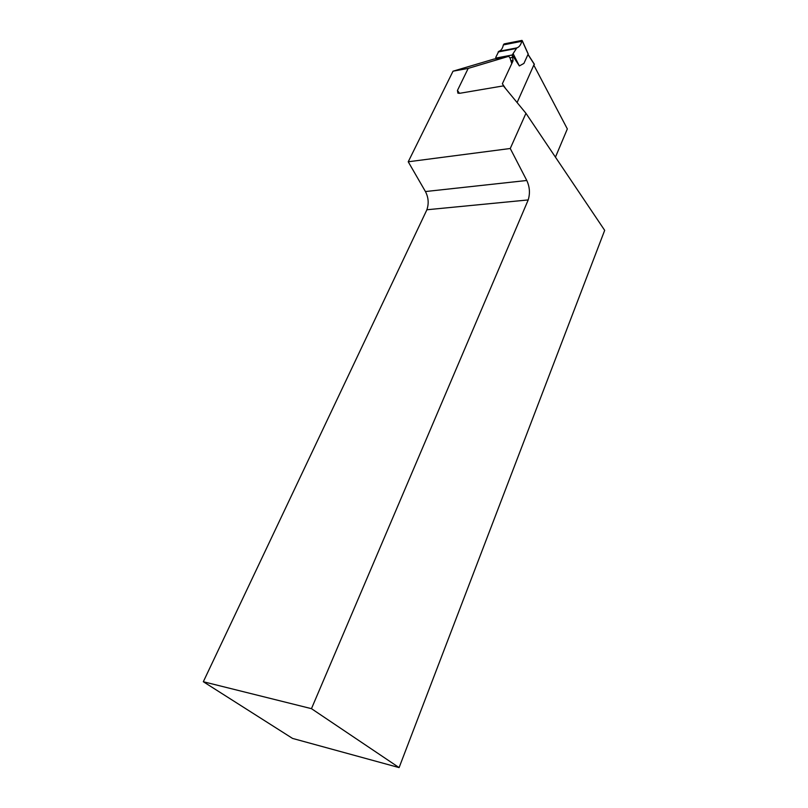 <?xml version="1.0" encoding="UTF-8"?>
<svg xmlns="http://www.w3.org/2000/svg" width="808" height="808" viewBox="0 0 808 808"><rect width="100%" height="100%" fill="white"/><g stroke="black" fill="none" stroke-linecap="round" stroke-linejoin="round"><path stroke-width="1.21" d="M468.196 68.397L453.025 71.195L493.88 59.095L508.777 56.297L468.196 68.397L457.449 90.445L459.5 93.324M555.45 157.156L567.337 128.927L533.947 65.387M399.101 767.6L311.464 708.666L528.21 199.929L426.897 209.767L203.323 681.73L292.557 738.421L399.101 767.6L604.677 230.341L525.957 113.312L503.374 85.88L459.601 93.314L457.894 93.162L457.449 90.445M426.876 209.737C428.987 203.576 428.503 197.506 425.432 191.547L408.232 161.782L510.252 148.5L525.957 113.312M453.025 71.195L408.232 161.782M511.757 63.6L510.08 58.095L508.777 56.297M510.252 148.5L526.786 180.487C529.735 186.88 530.21 193.354 528.2 199.899M311.464 708.666L203.323 681.73M510.898 60.782L513.04 60.378L511.04 61.236M505.707 88.718L502.364 83.769L513.029 60.873M517.1 102.555L534.209 64.186M513.04 60.378L512.201 55.005L516.847 47.884C519.12 47.157 520.776 44.965 521.817 41.299L521.918 40.41L504.142 43.895L503.344 44.915C502.626 48.47 501.101 50.621 498.768 51.358L495.728 57.459L496.163 58.105M495.728 57.459L496.001 58.701M496.203 58.014L512.201 55.005L519.352 65.933L523.907 63.428L528.19 54.045L523.907 63.428M513.363 54.136L519.352 65.933M521.817 41.299L503.344 44.915M425.432 191.547L526.786 180.487M528.169 54.075L522.14 40.663M516.847 47.884L498.768 51.358M516.191 48.51L498.132 51.975M512.141 57.449L510 57.853M534.371 64.438L527.988 54.52M534.34 64.216L528.038 54.409M528.159 53.833L522.17 40.521"/></g></svg>
